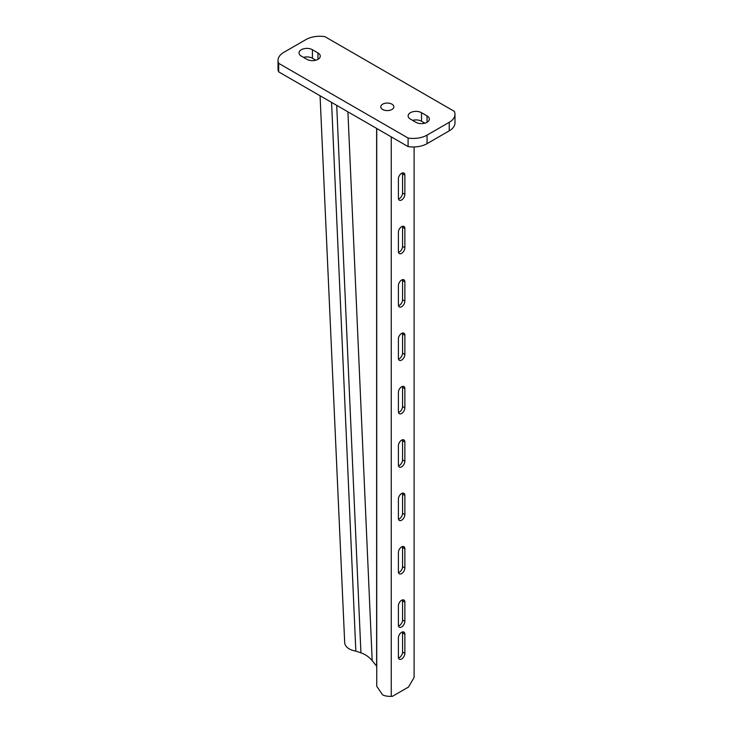 <?xml version="1.0" encoding="UTF-8"?>
<svg xmlns="http://www.w3.org/2000/svg" width="733" height="733" viewBox="0 0 733 733"><rect width="100%" height="100%" fill="white"/><g stroke="black" fill="none" stroke-linecap="round" stroke-linejoin="round"><path stroke-width="1.1" d="M391.926 104.159A6.533 3.775 0 0 0 384.798 103.344A6.533 3.775 0 0 0 380.766 106.826A6.533 3.775 0 0 0 382.681 109.492A6.533 3.775 0 0 0 389.8 110.317A6.533 3.775 0 0 0 393.841 106.826A6.533 3.775 0 0 0 391.926 104.159M312.423 49.716A7.843 4.526 0 0 0 303.865 48.735A7.843 4.526 0 0 0 299.027 52.923A7.843 4.526 0 0 0 301.327 56.12L306.87 59.327A7.843 4.526 180 0 0 315.419 60.308A7.843 4.526 180 0 0 320.266 56.12A7.843 4.526 180 0 0 317.966 52.923L312.423 49.716L312.423 58.255A7.843 4.526 0 0 0 303.489 57.376M421.502 112.699L427.055 115.906A7.843 4.526 180 0 1 429.355 119.103A7.843 4.526 180 0 1 424.508 123.291A7.843 4.526 180 0 1 415.959 122.31L410.416 119.103A7.843 4.526 0 0 1 408.116 115.906A7.843 4.526 0 0 1 412.954 111.718A7.843 4.526 0 0 1 421.502 112.699L421.502 121.238A7.843 4.526 0 0 0 412.578 120.359M449.237 122.31L427.055 135.119A19.608 11.325 0 0 1 408.089 138.042L278.687 63.34A19.608 11.325 180 0 1 278.018 60.39A19.608 11.325 180 0 1 283.763 52.382L305.945 39.573A19.608 11.325 0 0 1 324.911 36.65L454.313 111.352A19.608 11.325 180 0 1 454.982 114.302A19.608 11.325 180 0 1 449.237 122.31L449.237 130.85A19.608 11.325 180 0 0 454.982 122.842L454.982 114.302M315.795 60.207L312.423 58.255M424.883 123.19L421.502 121.238M408.089 138.042L408.089 146.582A19.608 11.325 0 0 0 427.055 143.659L449.237 130.85M408.089 146.582L278.687 71.88A19.608 11.325 180 0 1 278.018 68.929L278.018 60.39M278.687 63.34L278.687 71.88M391.248 136.86L391.248 696.249C391.294 696.735 383.286 696.112 382.333 694.499L376.744 686.244L376.744 128.486M402.444 599.924A4.572 2.639 -60 0 1 402.554 600.813L402.554 620.026A4.572 2.639 -60 0 1 398.495 625.982M404.863 602.141A4.572 2.639 120 0 0 403.92 600.052A4.572 2.639 120 0 0 401.629 600.272A4.572 2.639 120 0 0 398.395 605.879L398.395 625.093A4.572 2.639 120 0 0 399.338 627.191A4.572 2.639 120 0 0 402.866 625.964A4.572 2.639 120 0 0 404.863 621.355L404.863 602.141L402.554 600.813M402.444 546.552A4.572 2.639 -60 0 1 402.554 547.432L402.554 566.646A4.572 2.639 -60 0 1 398.495 572.601M404.863 548.77A4.572 2.639 120 0 0 403.92 546.671A4.572 2.639 120 0 0 401.629 546.9A4.572 2.639 120 0 0 398.395 552.508L398.395 571.722A4.572 2.639 120 0 0 399.338 573.811A4.572 2.639 120 0 0 402.866 572.592A4.572 2.639 120 0 0 404.863 567.983L404.863 548.77L402.554 547.432M402.444 493.172A4.572 2.639 -60 0 1 402.554 494.06L402.554 513.274A4.572 2.639 -60 0 1 398.495 519.23M404.863 495.398A4.572 2.639 120 0 0 403.92 493.3A4.572 2.639 120 0 0 401.629 493.529A4.572 2.639 120 0 0 398.395 499.127L398.395 518.35A4.572 2.639 120 0 0 399.338 520.439A4.572 2.639 120 0 0 402.866 519.211A4.572 2.639 120 0 0 404.863 514.612L404.863 495.398L402.554 494.06M402.444 439.8A4.572 2.639 -60 0 1 402.554 440.689L402.554 459.903A4.572 2.639 -60 0 1 398.495 465.858M404.863 442.017A4.572 2.639 120 0 0 403.92 439.928A4.572 2.639 120 0 0 401.629 440.148A4.572 2.639 120 0 0 398.395 445.756L398.395 464.969A4.572 2.639 120 0 0 399.338 467.068A4.572 2.639 120 0 0 402.866 465.84A4.572 2.639 120 0 0 404.863 461.231L404.863 442.017L402.554 440.689M402.444 386.428A4.572 2.639 -60 0 1 402.554 387.308L402.554 406.522A4.572 2.639 -60 0 1 398.495 412.477M404.863 388.646A4.572 2.639 120 0 0 403.92 386.548A4.572 2.639 120 0 0 401.629 386.777A4.572 2.639 120 0 0 398.395 392.384L398.395 411.598A4.572 2.639 120 0 0 399.338 413.687A4.572 2.639 120 0 0 402.866 412.468A4.572 2.639 120 0 0 404.863 407.86L404.863 388.646L402.554 387.308M402.444 333.048A4.572 2.639 -60 0 1 402.554 333.936L402.554 353.15A4.572 2.639 -60 0 1 398.495 359.106M404.863 335.274A4.572 2.639 120 0 0 403.92 333.176A4.572 2.639 120 0 0 401.629 333.405A4.572 2.639 120 0 0 398.395 339.003L398.395 358.226A4.572 2.639 120 0 0 399.338 360.315A4.572 2.639 120 0 0 402.866 359.088A4.572 2.639 120 0 0 404.863 354.488L404.863 335.274L402.554 333.936M402.444 279.676A4.572 2.639 -60 0 1 402.554 280.565L402.554 299.779A4.572 2.639 -60 0 1 398.495 305.734M404.863 281.893A4.572 2.639 120 0 0 403.92 279.804A4.572 2.639 120 0 0 401.629 280.024A4.572 2.639 120 0 0 398.395 285.632L398.395 304.846A4.572 2.639 120 0 0 399.338 306.944A4.572 2.639 120 0 0 402.866 305.716A4.572 2.639 120 0 0 404.863 301.107L404.863 281.893L402.554 280.565M402.444 226.305A4.572 2.639 -60 0 1 402.554 227.184L402.554 246.398A4.572 2.639 -60 0 1 398.495 252.354M404.863 228.522A4.572 2.639 120 0 0 403.92 226.424A4.572 2.639 120 0 0 401.629 226.653A4.572 2.639 120 0 0 398.395 232.26L398.395 251.474A4.572 2.639 120 0 0 399.338 253.563A4.572 2.639 120 0 0 402.866 252.344A4.572 2.639 120 0 0 404.863 247.736L404.863 228.522L402.554 227.184M402.444 631.947A4.572 2.639 -60 0 1 402.554 632.836L402.554 652.049A4.572 2.639 -60 0 1 398.495 658.005M404.863 634.173A4.572 2.639 120 0 0 403.92 632.075A4.572 2.639 120 0 0 401.629 632.304A4.572 2.639 120 0 0 398.395 637.902L398.395 657.116A4.572 2.639 120 0 0 399.338 659.214A4.572 2.639 120 0 0 402.866 657.987A4.572 2.639 120 0 0 404.863 653.387L404.863 634.173L402.554 632.836M402.444 172.924A4.572 2.639 -60 0 1 402.554 173.813L402.554 193.026A4.572 2.639 -60 0 1 398.495 198.982M404.863 175.15A4.572 2.639 120 0 0 403.92 173.052A4.572 2.639 120 0 0 401.629 173.281A4.572 2.639 120 0 0 398.395 178.879L398.395 198.102A4.572 2.639 120 0 0 399.338 200.191A4.572 2.639 120 0 0 402.866 198.964A4.572 2.639 120 0 0 404.863 194.364L404.863 175.15L402.554 173.813M331.573 102.409L355.835 651.106C349.668 650.043 345.967 647.505 344.73 643.492L320.064 95.757M347.918 111.847L372.19 660.625L376.625 666.141L376.625 128.422M372.19 660.625C368.91 656.85 365.153 654.257 360.929 652.837L355.835 651.106M391.248 696.249L392.384 696.35L408.565 687.013L414.108 677.402L414.108 146.957M414.108 121.238L414.108 120.038M427.055 135.119L427.055 143.659M427.055 115.906L427.055 122.31M317.966 52.923L317.966 59.327M336.713 105.378L360.929 652.837M404.863 194.364L402.554 193.026M404.863 653.387L402.554 652.049M404.863 247.736L402.554 246.398M404.863 301.107L402.554 299.779M404.863 354.488L402.554 353.15M404.863 407.86L402.554 406.522M404.863 461.231L402.554 459.903M404.863 514.612L402.554 513.274M404.863 567.983L402.554 566.646M404.863 621.355L402.554 620.026"/></g></svg>
